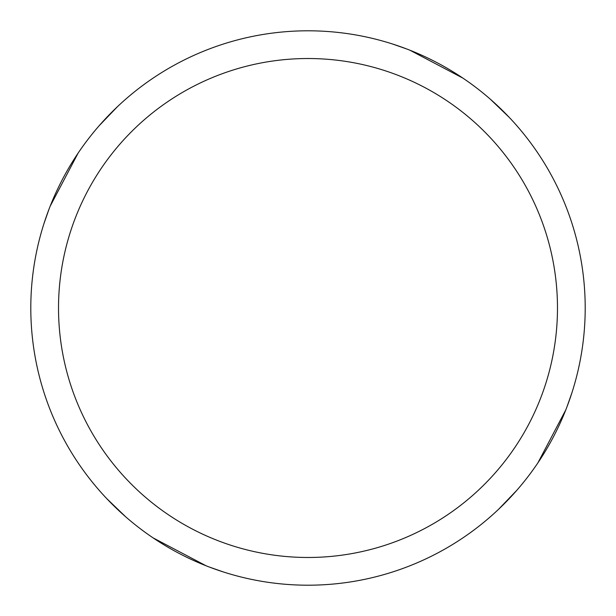 <?xml version="1.0" encoding="UTF-8"?>
<svg xmlns="http://www.w3.org/2000/svg" width="616" height="616" viewBox="0 0 616 616"><rect width="100%" height="100%" fill="white"/><g stroke="black" fill="none" stroke-linecap="round" stroke-linejoin="round"><path stroke-width="0.92" d="M308 30.8A277.2 277.2 0 0 1 585.2 308A277.2 277.2 0 0 1 308 585.2A277.2 277.2 0 0 1 30.8 308A277.2 277.2 0 0 1 308 30.8M308 58.52A249.48 249.48 0 0 1 557.48 308A249.48 249.48 0 0 1 308 557.48A249.48 249.48 0 0 1 58.52 308A249.48 249.48 0 0 1 308 58.52M565.827 409.817L537.868 462.924M392.5 43.99L406.922 49.049M490.344 99.215L509.309 117.44M409.817 50.173L462.924 78.132M572.01 392.5L566.951 406.922M516.785 490.344L498.56 509.309M223.5 572.01L209.078 566.951M125.656 516.785L106.691 498.56M50.173 206.183L78.132 153.076M206.183 565.827L153.076 537.868M43.99 223.5L49.049 209.078M99.215 125.656L117.44 106.691"/></g></svg>
